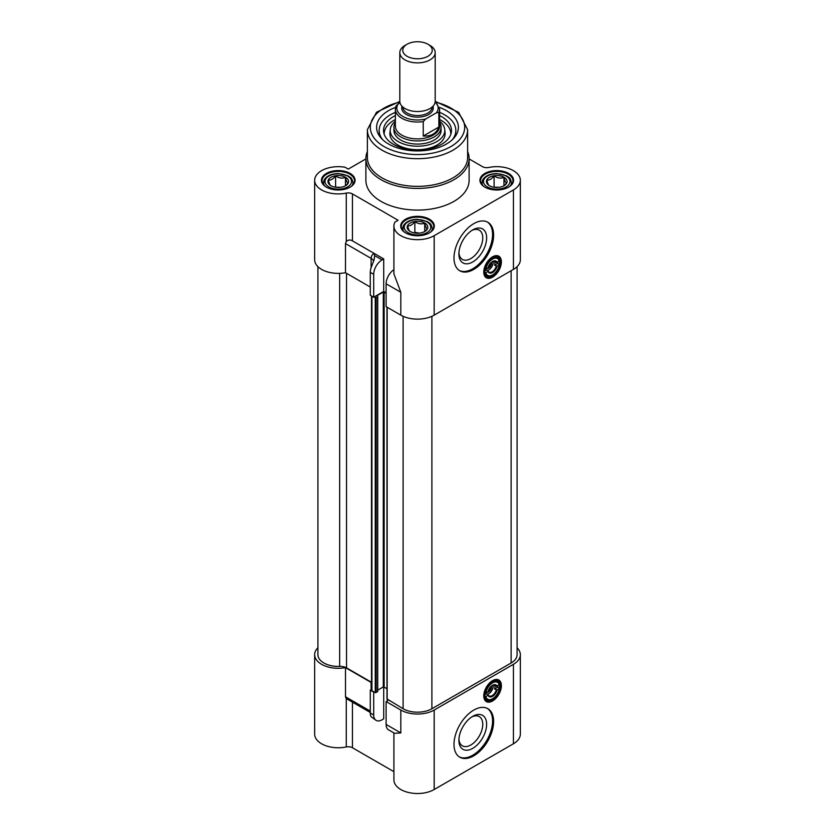 <?xml version="1.0" encoding="UTF-8"?>
<svg xmlns="http://www.w3.org/2000/svg" width="835" height="835" viewBox="0 0 835 835"><rect width="100%" height="100%" fill="white"/><g stroke="black" fill="none" stroke-linecap="round" stroke-linejoin="round"><path stroke-width="1.25" d="M386.114 724.446A11.794 6.816 120 0 0 388.557 729.842L394.569 733.318L400.821 732.932L386.114 724.446L386.114 701.567L400.821 710.053A23.589 13.621 0 0 0 434.179 710.053L513.431 664.305L513.431 743.766A23.589 13.621 180 0 0 520.341 734.142L520.341 654.671A23.589 13.621 180 0 1 513.431 664.305M388.411 700.241L386.114 701.567M383.714 686.84L383.714 718.851L382.044 719.812A11.794 6.816 -60 0 1 376.147 720.396A11.794 6.816 -60 0 1 373.704 714.99L370.27 713.006A11.794 6.816 120 0 0 371.105 716.722L376.147 720.396M371.502 682.675A8.851 5.104 0 0 0 371.105 682.425L371.105 689.647A8.851 5.104 0 0 0 371.502 689.407M370.27 712.474L346.264 698.551L345.492 696.776L345.492 667.635L371.105 682.425M317.905 647.783A23.589 13.621 0 0 0 314.659 654.671L314.659 734.142A23.589 13.621 180 0 0 346.264 746.949A5.897 3.403 180 0 1 352.443 747.742L352.443 702.183M393.911 771.686L352.443 747.742M371.105 689.647L370.27 690.128L370.27 713.006M370.27 690.128L373.704 692.121L373.704 714.99M314.659 654.671A23.589 13.621 0 0 0 345.492 667.635M517.095 647.783A23.589 13.621 180 0 1 520.341 654.671M393.911 732.932L393.911 779.89A23.589 13.621 0 0 0 408.472 792.478A23.589 13.621 0 0 0 434.179 789.524L513.431 743.766M492.253 680.807A11.575 6.68 -60 0 1 497.733 680.41A11.575 6.68 -60 0 1 498.641 681.13M487.233 700.878A11.575 6.68 -60 0 1 486.158 700.461A11.575 6.68 -60 0 1 483.768 695.513M483.768 695.879A12.462 7.191 120 0 0 492.577 700.972A12.462 7.191 120 0 0 501.386 685.702A12.462 7.191 120 0 0 492.577 680.619A12.462 7.191 120 0 0 483.768 695.879M453.989 744.371A28.014 16.178 -60 0 1 466.222 716.179A28.014 16.178 -60 0 1 487.817 708.675A28.014 16.178 -60 0 1 487.817 741.021A28.014 16.178 -60 0 1 459.793 757.199A28.014 16.178 -60 0 1 453.989 744.371M458.895 740.342A19.612 11.325 -60 0 1 472.767 716.315A19.612 11.325 -60 0 1 486.628 724.321A19.612 11.325 -60 0 1 472.767 748.348A19.612 11.325 -60 0 1 458.895 740.342M458.926 739.163A16.877 9.749 120 0 0 462.392 745.832A16.877 9.749 120 0 0 479.269 736.084A16.877 9.749 120 0 0 479.269 716.597A16.877 9.749 120 0 0 471.754 716.941M459.281 756.875A28.014 16.178 120 0 0 486.774 740.415A28.014 16.178 120 0 0 487.285 708.383M492.358 685.389A6.189 3.58 -60 0 1 495.249 685.191A6.189 3.58 -60 0 1 496.251 686.391L499.288 684.627A10.323 5.96 120 0 0 497.316 681.61A10.323 5.96 120 0 0 492.358 682.007A10.323 5.96 -60 0 1 497.316 681.61A10.323 5.96 -60 0 1 499.288 688.238L499.278 688.729A9.728 5.615 -60 0 1 492.577 698.738A9.728 5.615 -60 0 1 485.876 696.473L485.031 696.473A10.323 5.96 120 0 0 486.993 699.49A10.323 5.96 -60 0 1 484.864 695.002M492.368 698.853A10.323 5.96 -60 0 1 486.993 699.49A10.323 5.96 120 0 0 492.159 698.978A10.323 5.96 120 0 0 492.368 698.853M484.853 695.252A10.907 6.304 120 0 0 492.577 699.699A10.907 6.304 120 0 0 500.29 686.339A10.907 6.304 120 0 0 492.577 681.882A10.907 6.304 120 0 0 484.853 695.252M492.577 681.464A11.429 6.596 120 0 0 485.104 691.537A11.429 6.596 120 0 0 486.857 700.69A11.429 6.596 120 0 0 498.286 694.094A11.429 6.596 120 0 0 498.286 680.901A11.429 6.596 120 0 0 492.577 681.464M497.107 686.37A6.784 3.914 120 0 0 492.577 685.253A6.784 3.914 120 0 0 488.037 691.61L485.876 692.862A9.728 5.615 -60 0 1 492.577 682.853A9.728 5.615 -60 0 1 499.278 685.117M496.251 690.002A6.189 3.58 -60 0 1 489.059 695.92A6.189 3.58 -60 0 1 488.068 694.72L488.037 695.221A6.784 3.914 120 0 0 492.577 696.327A6.784 3.914 120 0 0 497.107 689.981L494.581 689.032A6.189 3.58 120 0 0 494.581 685.42L496.251 686.391M487.254 694.25A6.189 3.58 120 0 0 488.819 693.687A6.189 3.58 120 0 0 492.911 688.071A6.189 3.58 120 0 0 493.203 686.099A6.189 3.58 120 0 0 493.099 685.076M486.137 692.706A6.189 3.58 120 0 0 486.398 693.76L488.068 694.72M484.874 694.636L486.398 693.76M488.037 695.221L485.876 696.473M493.193 685.869A6.784 3.914 -60 0 1 488.621 693.791M497.764 685.984A10.323 5.96 -60 0 1 497.618 687.278L499.288 688.238M485.031 692.862L485.876 692.862M494.581 689.032L497.618 687.278M499.278 688.729L497.107 689.981M491.491 686.026A4.426 2.557 -60 0 1 490.176 690.336A4.426 2.557 -60 0 1 486.836 692.413A4.426 2.557 -60 0 1 486.669 692.392M491.095 686.38L489.79 690.462L488.245 690.91M489.79 690.462L488.673 689.814M393.911 269.674A11.794 6.816 120 0 0 386.114 283.775L400.821 292.271L400.821 315.139L386.114 306.654L386.114 283.775M370.27 287.031L345.492 272.721L345.492 243.59L346.264 241.513C348.258 239.77 350.314 239.551 352.443 240.856L352.443 193.908L398.107 220.273L394.913 222.11A23.589 13.621 0 0 0 393.911 226.045L393.911 273.87L400.821 292.271M371.105 267.659A11.794 6.816 120 0 0 370.27 272.346L373.704 274.329A11.794 6.816 -60 0 1 382.044 259.883L374.664 255.614L374.101 259.8L371.105 267.659L371.105 258.38A8.851 5.104 0 0 1 373.6 261.24M374.664 255.614L374.017 253.318L383.714 258.913L383.714 291.425L373.704 297.208L370.27 295.214L370.27 272.346M373.704 297.208L373.704 274.329M365.887 158.921L348.268 169.098L345.074 167.25A23.589 13.621 0 0 0 314.659 180.297A23.589 13.621 0 0 0 346.264 193.104L346.264 241.513M352.443 240.856L374.017 253.318A4.133 2.38 120 0 0 371.105 258.38L345.492 243.59M383.714 258.913L382.044 259.883M352.443 193.908A5.897 3.403 0 0 0 346.264 193.104M345.492 272.721A23.589 13.621 180 0 1 314.659 259.758L314.659 180.297M386.114 292.814L383.714 291.425M400.821 315.139A23.589 13.621 0 0 0 434.179 315.139L513.431 269.392A23.589 13.621 180 0 0 520.341 259.758L520.341 180.297A23.589 13.621 180 0 1 513.431 189.931L434.179 235.679A23.589 13.621 0 0 1 408.472 238.633A23.589 13.621 0 0 1 393.911 226.045M469.113 158.921L482.557 166.687A5.897 3.403 0 0 0 488.736 167.48A23.589 13.621 180 0 1 520.341 180.297M469.113 158.629L469.113 180.297A51.613 29.799 180 0 1 437.248 207.821A51.613 29.799 180 0 1 381.01 201.371A51.613 29.799 180 0 1 365.887 180.297L365.887 158.629A51.613 29.799 0 0 0 381.01 179.692A51.613 29.799 0 0 0 437.248 186.153A51.613 29.799 0 0 0 469.113 158.629A51.613 29.799 0 0 0 467.631 151.552M484.853 187.155A16.815 9.707 0 0 0 508.63 187.155A16.815 9.707 0 0 0 508.63 173.429A16.815 9.707 0 0 0 484.853 173.429A16.815 9.707 0 0 0 484.853 187.155L484.853 187.155M326.37 187.155A16.815 9.707 0 0 0 350.147 187.155A16.815 9.707 0 0 0 350.147 173.429A16.815 9.707 0 0 0 326.37 173.429A16.815 9.707 0 0 0 326.37 187.155L326.37 187.155M405.612 232.913A16.815 9.707 0 0 0 429.388 232.913A16.815 9.707 0 0 0 429.388 219.188A16.815 9.707 0 0 0 405.612 219.188A16.815 9.707 0 0 0 405.612 232.913L405.612 232.913M487.233 277.074A11.575 6.68 -60 0 1 486.158 276.646A11.575 6.68 -60 0 1 483.768 271.699M492.253 257.003A11.575 6.68 -60 0 1 497.733 256.596A11.575 6.68 -60 0 1 498.641 257.316M501.386 261.898A12.462 7.191 120 0 0 492.577 256.815A12.462 7.191 120 0 0 483.768 272.074A12.462 7.191 120 0 0 492.577 277.157A12.462 7.191 120 0 0 501.386 261.898M493.621 235.073A28.014 16.178 -60 0 1 481.388 263.276A28.014 16.178 -60 0 1 459.793 270.78A28.014 16.178 -60 0 1 459.793 238.424A28.014 16.178 -60 0 1 487.817 222.256A28.014 16.178 -60 0 1 493.621 235.073M486.628 237.912A19.612 11.325 -60 0 1 472.767 261.929A19.612 11.325 -60 0 1 458.895 253.923A19.612 11.325 -60 0 1 472.767 229.896A19.612 11.325 -60 0 1 486.628 237.912M458.926 252.744A16.877 9.749 120 0 0 462.392 259.414A16.877 9.749 120 0 0 475.397 254.894A16.877 9.749 120 0 0 482.766 237.912A16.877 9.749 120 0 0 479.269 230.178A16.877 9.749 120 0 0 471.754 230.523M459.281 270.467A28.014 16.178 120 0 0 480.689 262.305A28.014 16.178 120 0 0 492.577 234.478A28.014 16.178 120 0 0 487.285 221.964M381.449 138.464A38.337 22.138 180 0 1 379.163 130.928L379.163 130.448A38.337 22.138 180 0 1 395.383 112.37M439.617 112.37A38.337 22.138 180 0 1 455.837 130.448L455.837 130.928A38.337 22.138 180 0 1 453.551 138.464M395.592 107.381A40.894 23.61 0 0 0 380.165 136.961A40.894 23.61 0 0 0 446.412 144.017A40.894 23.61 0 0 0 454.835 136.961A40.894 23.61 0 0 0 439.408 107.381M467.631 129.728L467.631 157.418A50.131 28.943 180 0 1 436.684 184.159A50.131 28.943 180 0 1 382.044 177.886A50.131 28.943 180 0 1 367.369 157.418L367.369 129.728A50.131 28.943 0 0 0 382.044 150.196A50.131 28.943 0 0 0 436.684 156.469A50.131 28.943 0 0 0 467.631 129.728L458.634 112.339L435.672 101.557M367.369 151.552A51.613 29.799 0 0 0 365.887 158.629M405.82 233.028A16.22 9.362 180 0 1 401.28 226.525A16.22 9.362 180 0 1 417.5 217.163A16.22 9.362 180 0 1 433.72 226.525A16.22 9.362 180 0 1 429.18 233.028M485.072 187.28A16.22 9.362 180 0 1 480.522 180.777A16.22 9.362 180 0 1 496.741 171.415A16.22 9.362 180 0 1 512.961 180.777A16.22 9.362 180 0 1 508.421 187.28M326.579 187.28A16.22 9.362 180 0 1 322.039 180.777A16.22 9.362 180 0 1 338.258 171.415A16.22 9.362 180 0 1 354.478 180.777A16.22 9.362 180 0 1 349.928 187.28M492.358 261.574A6.189 3.58 -60 0 1 495.249 261.376A6.189 3.58 -60 0 1 496.251 262.576L499.288 260.823A10.323 5.96 120 0 0 497.316 257.806A10.323 5.96 120 0 0 492.358 258.203A10.323 5.96 -60 0 1 497.316 257.806A10.323 5.96 -60 0 1 499.288 264.434L499.278 264.925A9.728 5.615 -60 0 1 492.577 274.934A9.728 5.615 -60 0 1 485.876 272.659L485.031 272.669A10.323 5.96 120 0 0 486.993 275.686A10.323 5.96 -60 0 1 484.864 271.198M492.368 275.049A10.323 5.96 -60 0 1 486.993 275.686A10.323 5.96 120 0 0 492.159 275.174A10.323 5.96 120 0 0 492.368 275.049M484.853 271.438A10.907 6.304 120 0 0 492.577 275.894A10.907 6.304 120 0 0 500.29 262.534A10.907 6.304 120 0 0 492.577 258.078A10.907 6.304 120 0 0 484.853 271.438M492.577 257.65A11.429 6.596 120 0 0 485.104 267.722A11.429 6.596 120 0 0 486.857 276.886A11.429 6.596 120 0 0 498.286 270.279A11.429 6.596 120 0 0 498.286 257.086A11.429 6.596 120 0 0 492.577 257.65M497.107 262.555A6.784 3.914 120 0 0 492.577 261.449A6.784 3.914 120 0 0 488.037 267.795L485.876 269.047A9.728 5.615 -60 0 1 492.577 259.038A9.728 5.615 -60 0 1 499.278 261.313M496.251 266.188A6.189 3.58 -60 0 1 489.059 272.106A6.189 3.58 -60 0 1 488.068 270.916L488.037 271.406A6.784 3.914 120 0 0 492.577 272.523A6.784 3.914 120 0 0 497.107 266.177L494.581 265.227A6.189 3.58 120 0 0 494.581 261.616L496.251 262.576M486.137 268.891A6.189 3.58 120 0 0 486.398 269.945L488.068 270.916M487.254 270.446A6.189 3.58 120 0 0 488.819 269.872A6.189 3.58 120 0 0 493.203 262.284A6.189 3.58 120 0 0 493.099 261.261M484.874 270.822L486.398 269.945M488.037 271.406L485.876 272.659M493.193 262.054A6.784 3.914 -60 0 1 488.621 269.987M497.764 262.18A10.323 5.96 -60 0 1 497.618 263.474L499.288 264.434M485.031 269.058L485.876 269.047M494.581 265.227L497.618 263.474M499.278 264.925L497.107 266.177M491.491 262.211A4.426 2.557 -60 0 1 490.176 266.522A4.426 2.557 -60 0 1 486.836 268.609A4.426 2.557 -60 0 1 486.669 268.588M491.095 262.566L489.79 266.647L488.245 267.106M489.79 266.647L488.673 266.01M494.8 187.353A8.851 5.104 180 0 1 498.693 187.353L493.276 187.113M504.34 185.537L506.615 183.126C505.728 182.959 504.851 181.059 503.964 177.427L503.964 185.756M503.964 177.427C500.676 178.648 497.389 178.147 494.101 175.903C491.69 179.024 489.289 180.412 486.878 180.068C487.755 183.7 488.642 185.6 489.519 185.767M494.101 175.903L494.101 186.643M506.72 183.042A10.323 5.96 180 0 1 504.883 185.161A10.323 5.96 180 0 1 488.6 185.161A10.323 5.96 180 0 1 494.696 175.663A10.323 5.96 180 0 1 506.72 183.042M415.559 233.101A8.851 5.104 180 0 1 419.441 233.101M425.098 231.285L427.363 228.873C426.487 228.707 425.61 226.807 424.723 223.185L424.723 231.504M424.723 223.185C421.435 224.406 418.147 223.895 414.859 221.651C412.448 224.772 410.037 226.17 407.637 225.826C408.513 229.458 409.39 231.358 410.277 231.525M414.859 221.651L414.859 232.391L414.035 232.861M419.462 233.101L414.859 232.391M427.468 228.79A10.323 5.96 180 0 1 425.641 230.919A10.323 5.96 180 0 1 409.359 230.919A10.323 5.96 180 0 1 415.444 221.411A10.323 5.96 180 0 1 427.468 228.79M336.307 187.353A8.851 5.104 180 0 1 340.2 187.353L334.793 187.113M345.847 185.537L348.122 183.126C347.245 182.959 346.358 181.059 345.481 177.427L345.481 185.756M345.481 177.427C342.193 178.648 338.906 178.147 335.607 175.903C333.207 179.024 330.796 180.412 328.385 180.068C329.272 183.7 330.149 185.6 331.036 185.767M335.607 175.903L335.607 186.643M348.226 183.042A10.323 5.96 180 0 1 346.4 185.161A10.323 5.96 180 0 1 330.117 185.161A10.323 5.96 180 0 1 336.202 175.663A10.323 5.96 180 0 1 348.226 183.042M439.617 121.221A27.294 15.761 180 0 1 444.752 129.561A27.294 15.761 180 0 1 436.799 141.595A27.294 15.761 180 0 1 406.342 144.831A27.294 15.761 180 0 1 390.248 129.561A27.294 15.761 180 0 1 395.383 121.221M395.383 122.578A23.589 13.621 -0 0 0 393.911 127.317L393.911 130.448A23.589 13.621 0 0 0 408.472 143.035A23.589 13.621 0 0 0 434.179 140.082A23.589 13.621 0 0 0 441.089 130.448L441.089 127.317A23.589 13.621 -0 0 0 439.617 122.578M382.639 139.664A38.337 22.138 180 0 1 379.163 130.448M455.837 130.448A38.337 22.138 180 0 1 452.361 139.664M395.383 115.564A33.974 19.612 0 0 0 393.473 116.576A33.974 19.612 0 0 0 383.724 132.588A33.974 19.612 0 0 0 406.227 148.954A33.974 19.612 0 0 0 441.527 144.319A33.974 19.612 0 0 0 451.276 132.588A33.974 19.612 0 0 0 439.617 115.564M450.817 134.289A33.327 19.247 0 0 0 439.617 119.509M395.383 119.509A33.327 19.247 0 0 0 384.183 134.289M390.248 129.561L389.924 132.869A27.618 15.948 0 0 0 406.217 148.317A27.618 15.948 0 0 0 437.029 145.04A27.618 15.948 0 0 0 445.076 132.869L444.752 129.561M386.114 293.168L383.296 292.031L377.044 295.642L377.733 296.665L376.105 297.751L374.017 297.02M517.095 266.657L517.095 654.671A20.353 11.753 180 0 1 511.135 662.98L431.893 708.738A20.353 11.753 180 0 1 403.107 708.738L387.158 699.041M386.981 688.583L383.296 686.944L377.733 690.148M377.566 691.338L375.27 692.664L371.93 690.733A1.472 0.856 180 0 1 371.502 690.128L371.502 295.934M371.502 682.299L346.525 667.875A8.851 5.104 0 0 0 339.657 666.393A20.353 11.753 180 0 1 317.905 654.671L317.905 266.657M438.855 127.024C436.413 133.464 431.215 136.47 423.251 136.042L423.251 121.586L425.641 119.008L436.475 112.756L438.855 112.579L438.855 127.024L423.251 136.042M399.934 102.548L396.145 105.941A22.117 12.765 -0 0 0 395.383 109.26L395.383 126.116A22.117 12.765 -0 0 0 423.251 138.443A22.117 12.765 -0 0 0 439.617 126.116L439.617 109.26A22.117 12.765 -0 0 1 438.855 112.579M430.015 45.445L427.927 44.245A14.748 8.517 180 0 1 427.927 56.279A14.748 8.517 180 0 1 407.073 56.279A14.748 8.517 180 0 1 407.073 44.245A14.748 8.517 180 0 1 427.927 44.245L430.015 45.445A17.692 10.218 -0 0 1 435.192 52.668A17.692 10.218 -0 0 1 430.015 59.89A17.692 10.218 -0 0 1 410.726 62.114A17.692 10.218 -0 0 1 399.808 52.668A17.692 10.218 -0 0 1 404.985 45.445L407.073 44.245M399.808 52.668L399.808 101.296A17.692 10.218 -0 0 0 410.726 110.742A17.692 10.218 -0 0 0 430.015 108.519A17.692 10.218 -0 0 0 435.192 101.296L435.192 52.668M393.911 127.317A23.589 13.621 -0 0 0 417.5 140.938A23.589 13.621 -0 0 0 441.089 127.317M370.27 711.086L345.492 696.776M346.264 746.949L346.264 698.551M434.179 789.524L434.179 710.053M400.821 732.932L400.821 710.053M434.179 315.139L434.179 235.679M513.431 189.931L513.431 269.392M436.559 102.402A47.188 27.242 180 0 1 456.432 142.712A47.188 27.242 180 0 1 384.131 146.584A47.188 27.242 180 0 1 399.85 102.058M482.505 180.496A14.748 8.517 0 0 0 482.004 182.708A14.748 8.517 0 0 0 482.933 185.694M510.55 185.694A14.748 8.517 0 0 0 511.49 182.708L511.49 184.681M483.924 179.515A13.277 7.661 180 0 1 506.125 176.081A13.277 7.661 180 0 1 500.175 188.898A13.277 7.661 180 0 1 483.924 179.515M403.253 226.254A14.748 8.517 0 0 0 402.752 228.456A14.748 8.517 0 0 0 403.691 231.441M431.309 231.441A14.748 8.517 0 0 0 432.248 228.456L432.248 230.429M404.683 225.273A13.277 7.661 180 0 1 426.883 221.839A13.277 7.661 180 0 1 420.934 234.656A13.277 7.661 180 0 1 404.683 225.273M324.011 180.496A14.748 8.517 0 0 0 323.51 182.708A14.748 8.517 0 0 0 324.45 185.694M352.067 185.694A14.748 8.517 0 0 0 352.996 182.708L352.996 184.681M325.441 179.515A13.277 7.661 180 0 1 347.642 176.081A13.277 7.661 180 0 1 341.692 188.898A13.277 7.661 180 0 1 325.441 179.515M511.135 662.98L511.135 270.717M431.893 708.738L431.893 316.308M403.107 708.738L403.107 316.308M387.158 699.521L387.158 307.259M384.131 686.944L384.131 292.031M383.296 686.944L383.296 292.031M377.566 691.818L377.566 296.905M376.105 692.664L376.105 297.751M375.27 692.664L375.27 297.751M371.93 690.733L371.93 296.174M346.525 667.875L346.525 273.327M339.657 666.393L339.657 273.358M396.281 105.429L395.383 109.26A22.117 12.765 -0 0 0 423.251 121.586M402.032 106.264A15.781 9.112 -0 0 0 417.5 117.161A15.781 9.112 -0 0 0 432.968 106.264M432.102 107.089L432.102 107.068A14.602 8.434 180 0 1 417.5 115.522A14.602 8.434 180 0 1 402.898 107.089L402.898 107.068M425.641 119.008A20.645 11.92 180 0 1 402.898 116.482A20.645 11.92 180 0 1 398.525 103.363M435.171 101.891A20.645 11.92 180 0 1 436.475 112.756M485.312 699.803L486.857 700.69M496.741 680.003L498.286 680.901M399.808 101.442L376.512 112.214L367.369 129.728M485.312 275.988L486.857 276.886M496.741 256.199L498.286 257.086M511.49 182.708C509.934 176.268 508.661 177.834 506.584 175.851L496.825 173.565C489.78 173.732 485.041 175.903 482.588 180.099L482.004 184.681M432.248 228.456C430.683 222.026 429.409 223.592 427.332 221.599L417.583 219.323C410.538 219.48 405.789 221.661 403.347 225.847L402.752 230.429M352.996 182.708C351.441 176.268 350.168 177.834 348.091 175.851L338.332 173.565C331.297 173.732 326.548 175.903 324.095 180.099L323.51 184.681M386.981 699.281L386.981 307.155M377.733 691.578L377.733 296.665M435.192 101.16L439.617 109.26"/></g></svg>
